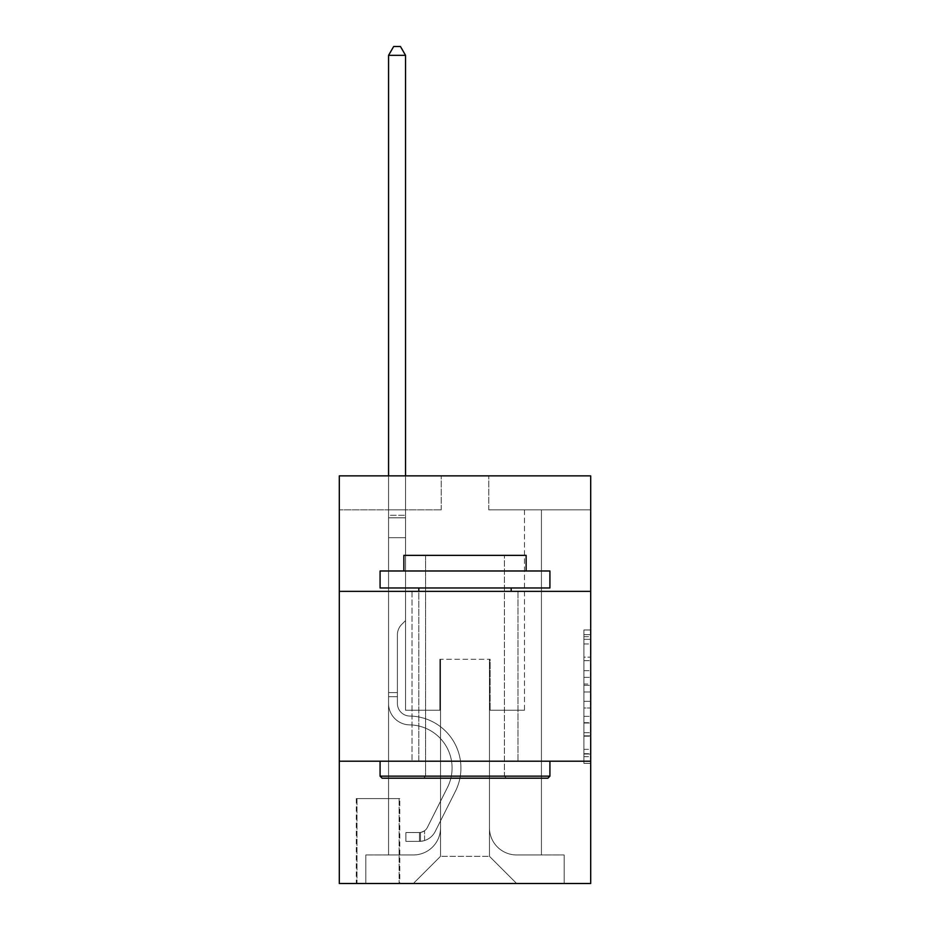 <?xml version="1.0" encoding="UTF-8"?>
<svg xmlns="http://www.w3.org/2000/svg" width="930" height="930" viewBox="0 0 930 930"><rect width="100%" height="100%" fill="white"/><g stroke="black" fill="none" stroke-linecap="round" stroke-linejoin="round"><path stroke-width="0.7" stroke-dasharray="4.65 3.49" d="M583.889 670.658L583.889 692.001L590.69 692.001L590.69 756.683L590.69 636.655L590.69 692.001L583.889 692.001L583.889 634.655L583.889 763.356L583.889 629.982L583.889 754.021L590.69 754.021L583.889 754.021L590.69 754.021L583.889 754.021L583.889 732.677L583.889 763.356L590.69 763.356L590.69 629.982L590.69 753.684L590.69 701.336L583.889 701.336L590.69 701.336L590.69 732.677L590.69 639.317L583.889 639.317L590.69 639.317L590.69 763.356L590.69 636.655L590.69 763.356L583.889 763.356L583.889 629.982L590.69 629.982L590.69 636.655L590.69 629.982L590.69 636.655L590.69 629.982L590.69 634.655L590.69 629.982L583.889 629.982L583.889 639.317L590.69 639.317L583.889 639.317L583.889 670.658L590.69 670.658M517.987 591.364L517.987 761.217L412.013 761.217L517.987 761.217L412.013 761.217L517.987 761.217L517.987 591.364L412.013 591.364L412.013 761.217L412.013 591.364L517.987 591.364M399.784 798.579L356.295 798.579L399.784 798.579L399.784 883.5L356.295 883.5L399.784 883.5M356.295 798.579L356.295 883.5M590.69 684.003L590.69 677.331L590.69 684.003L583.889 684.003L583.889 657.161L583.889 736.176L583.889 716.344L590.69 716.344L583.889 716.344L583.889 763.356L590.69 763.356L583.889 763.356L590.69 763.356L583.889 763.356L583.889 629.982L590.69 629.982L583.889 629.982L590.69 629.982L583.889 629.982L583.889 684.003L590.69 684.003M590.69 761.217L590.69 883.5L339.311 883.5L339.311 761.217L590.69 761.217L590.69 475.869L488.773 475.869L590.69 475.869L590.69 509.838L590.69 475.869L339.311 475.869L441.227 475.869L339.311 475.869L339.311 509.838L441.227 509.838L339.311 509.838L339.311 475.869L339.311 591.364L590.69 591.364L339.311 591.364L339.311 761.217L590.69 761.217L339.311 761.217M388.566 509.838L388.566 854.961L413.362 854.961A27.179 27.179 0 0 0 440.541 827.793L440.541 659.3L440.541 856.321L440.541 659.3L440.541 856.321L440.541 659.3L489.459 659.3L489.459 827.793A27.179 27.179 0 0 0 516.638 854.961L541.434 854.961L541.434 509.838L541.434 854.961L541.434 509.838L541.434 854.961L541.434 509.838L541.434 854.961L541.434 509.838L541.434 854.961L541.434 509.838L541.434 854.961L541.434 509.838L541.434 854.961L541.434 509.838L541.434 854.961L541.434 509.838L541.434 854.961L541.434 509.838L541.434 854.961L564.185 854.961L516.638 854.961L541.434 854.961L516.638 854.961L541.434 854.961L516.638 854.961L541.434 854.961L516.638 854.961L541.434 854.961L516.638 854.961L541.434 854.961L516.638 854.961L541.434 854.961L516.638 854.961L541.434 854.961L516.638 854.961L541.434 854.961L541.434 509.838L524.45 509.838L541.434 509.838L524.45 509.838L541.434 509.838L524.45 509.838L541.434 509.838L524.45 509.838L541.434 509.838L524.45 509.838L541.434 509.838L524.45 509.838L541.434 509.838L524.45 509.838L541.434 509.838L524.45 509.838L541.434 509.838L524.45 509.838L541.434 509.838L524.45 509.838L541.434 509.838L541.434 854.961L516.638 854.961A27.179 27.179 0 0 1 489.459 827.793A27.179 27.179 0 0 0 516.638 854.961A27.179 27.179 0 0 1 489.459 827.793A27.179 27.179 0 0 0 516.638 854.961A27.179 27.179 0 0 1 489.459 827.793A27.179 27.179 0 0 0 516.638 854.961A27.179 27.179 0 0 1 489.459 827.793A27.179 27.179 0 0 0 516.638 854.961A27.179 27.179 0 0 1 489.459 827.793A27.179 27.179 0 0 0 516.638 854.961A27.179 27.179 0 0 1 489.459 827.793A27.179 27.179 0 0 0 516.638 854.961A27.179 27.179 0 0 1 489.459 827.793A27.179 27.179 0 0 0 516.638 854.961A27.179 27.179 0 0 1 489.459 827.793A27.179 27.179 0 0 0 516.638 854.961A27.179 27.179 0 0 1 489.459 827.793L489.459 659.3L489.459 856.321L440.541 856.321L489.459 856.321L516.638 883.5L564.185 883.5L413.362 883.5L516.638 883.5L489.459 856.321L516.638 883.5L489.459 856.321L489.459 659.3L489.459 856.321L489.459 659.3L439.867 659.3L439.867 710.253L405.55 710.253L405.55 509.838L388.566 509.838L388.566 854.961L413.362 854.961A27.179 27.179 0 0 0 440.541 827.793L440.541 659.3L439.867 659.3L439.867 710.253L405.55 710.253L405.55 509.838L388.566 509.838L388.566 854.961L413.362 854.961L365.816 854.961L413.362 854.961L388.566 854.961L388.566 509.838L388.566 854.961L388.566 509.838L388.566 854.961L388.566 509.838L388.566 854.961L388.566 509.838L388.566 854.961L388.566 509.838L388.566 854.961L388.566 509.838L388.566 854.961L388.566 509.838L388.566 854.961L388.566 509.838L405.55 509.838L388.566 509.838L405.55 509.838L388.566 509.838L405.55 509.838L388.566 509.838L405.55 509.838L388.566 509.838L405.55 509.838L388.566 509.838L405.55 509.838L388.566 509.838L405.55 509.838L388.566 509.838L405.55 509.838L388.566 509.838L405.55 509.838L388.566 509.838L388.566 854.961L388.566 509.838M440.541 827.793L440.541 659.3L439.867 659.3L439.867 710.253L405.55 710.253L405.55 509.838L405.55 710.253L405.55 509.838L405.55 710.253L405.55 509.838L405.55 710.253L405.55 509.838L405.55 710.253L405.55 509.838L405.55 710.253L405.55 509.838L405.55 710.253L405.55 509.838L405.55 710.253L405.55 509.838L405.55 710.253L405.55 509.838L405.55 710.253L439.867 710.253L405.55 710.253L439.867 710.253L405.55 710.253L439.867 710.253L405.55 710.253L439.867 710.253L405.55 710.253L439.867 710.253L405.55 710.253L439.867 710.253L405.55 710.253L439.867 710.253L405.55 710.253L439.867 710.253L405.55 710.253L439.867 710.253L439.867 659.3L439.867 710.253L439.867 659.3L439.867 710.253L439.867 659.3L439.867 710.253L439.867 659.3L439.867 710.253L439.867 659.3L439.867 710.253L439.867 659.3L439.867 710.253L439.867 659.3L439.867 710.253L439.867 659.3L439.867 710.253L439.867 659.3L440.541 659.3L439.867 659.3L440.541 659.3L439.867 659.3L440.541 659.3L439.867 659.3L440.541 659.3L439.867 659.3L440.541 659.3L439.867 659.3L440.541 659.3L439.867 659.3L440.541 659.3L439.867 659.3L440.541 659.3L439.867 659.3L440.541 659.3L440.541 827.793A27.179 27.179 0 0 1 413.362 854.961A27.179 27.179 0 0 0 440.541 827.793A27.179 27.179 0 0 1 413.362 854.961A27.179 27.179 0 0 0 440.541 827.793A27.179 27.179 0 0 1 413.362 854.961A27.179 27.179 0 0 0 440.541 827.793A27.179 27.179 0 0 1 413.362 854.961A27.179 27.179 0 0 0 440.541 827.793A27.179 27.179 0 0 1 413.362 854.961A27.179 27.179 0 0 0 440.541 827.793A27.179 27.179 0 0 1 413.362 854.961A27.179 27.179 0 0 0 440.541 827.793A27.179 27.179 0 0 1 413.362 854.961A27.179 27.179 0 0 0 440.541 827.793A27.179 27.179 0 0 1 413.362 854.961A27.179 27.179 0 0 0 440.541 827.793M590.69 509.838L488.773 509.838L590.69 509.838M356.981 883.5L399.098 883.5L356.981 883.5L356.981 798.579L399.098 798.579L399.098 883.5L399.098 798.579L356.981 798.579L356.981 883.5M365.816 883.5L413.362 883.5L440.541 856.321L413.362 883.5L440.541 856.321L413.362 883.5L365.816 883.5L365.816 854.961L365.816 883.5M490.133 659.3L489.459 659.3L490.133 659.3L489.459 659.3L490.133 659.3L489.459 659.3L490.133 659.3L489.459 659.3L490.133 659.3L489.459 659.3L490.133 659.3L489.459 659.3L490.133 659.3L489.459 659.3L490.133 659.3L489.459 659.3L490.133 659.3L489.459 659.3L490.133 659.3L489.459 659.3L490.133 659.3L490.133 710.253L490.133 659.3M488.773 509.838L488.773 475.869L488.773 509.838M441.227 509.838L441.227 475.869L441.227 509.838M564.185 854.961L564.185 883.5L564.185 854.961M524.45 509.838L524.45 710.253L490.133 710.253L524.45 710.253L490.133 710.253L524.45 710.253L490.133 710.253L524.45 710.253L490.133 710.253L524.45 710.253L490.133 710.253L524.45 710.253L490.133 710.253L524.45 710.253L490.133 710.253L524.45 710.253L490.133 710.253L524.45 710.253L490.133 710.253L524.45 710.253L490.133 710.253L524.45 710.253L524.45 509.838M590.69 591.364L339.311 591.364M583.889 692.001L590.69 692.001L583.889 692.001M583.889 634.655L583.889 629.982L583.889 634.655L590.69 634.655L583.889 634.655M583.889 735.851L583.889 708.009L583.889 735.851L590.69 735.851L583.889 735.851M583.889 708.009L583.889 701.336L590.69 701.336L583.889 701.336L583.889 708.009L590.69 708.009L583.889 708.009M583.889 657.161L583.889 639.317L583.889 657.161L590.69 657.161L583.889 657.161M583.889 629.982L590.69 629.982L583.889 629.982L583.889 636.655L583.889 629.982L590.69 629.982M583.889 763.356L590.69 763.356L583.889 763.356L583.889 756.683L583.889 763.356M388.566 696.675L388.566 55.335L388.566 537.691L388.566 55.335L405.55 55.335L405.55 515.278L405.55 55.335L388.566 55.335L393.669 46.5L400.458 46.5L393.669 46.5L388.566 55.335L388.566 537.691L388.566 55.335L405.55 55.335L400.458 46.5L405.55 55.335L405.55 537.691L388.566 537.691L388.566 55.335L393.669 46.5L400.458 46.5L393.669 46.5L388.566 55.335L388.566 537.691L388.566 55.335L405.55 55.335L388.566 55.335L393.669 46.5L400.458 46.5L405.55 55.335L400.458 46.5L393.669 46.5L388.566 55.335L388.566 537.691L388.566 55.335L405.55 55.335L405.55 515.278L405.55 55.335L388.566 55.335L393.669 46.5L400.458 46.5L405.55 55.335L400.458 46.5L393.669 46.5L388.566 55.335L388.566 537.691L405.55 537.691L405.55 620.577L401.725 624.402A14.764 14.764 -35.3 0 0 397.401 634.841A14.764 14.764 144.7 0 1 401.725 624.402L405.55 620.577L405.55 515.278L405.55 537.691L388.566 537.691L388.566 703.475A21.402 21.402 -35.3 0 0 409.63 724.877A21.402 21.402 144.7 0 1 388.566 703.475L388.566 537.691L405.55 537.691L405.55 620.577L401.725 624.402A14.764 14.764 -35.3 0 0 397.401 634.841A14.764 14.764 144.7 0 1 401.725 624.402L405.55 620.577L405.55 55.335L405.55 537.691L388.566 537.691L388.566 703.475A21.402 21.402 -35.3 0 0 409.63 724.877A21.402 21.402 144.7 0 1 388.566 703.475L388.566 537.691L405.55 537.691L405.55 620.577L401.725 624.402A14.764 14.764 -35.3 0 0 397.401 634.841A14.764 14.764 144.7 0 1 401.725 624.402L405.55 620.577L405.55 55.335L388.566 55.335L405.55 55.335L400.458 46.5L405.55 55.335L405.55 537.691L388.566 537.691L388.566 703.475A21.402 21.402 -35.3 0 0 409.63 724.877A21.402 21.402 144.7 0 1 388.566 703.475L388.566 537.691L405.55 537.691L405.55 620.577L401.725 624.402A14.764 14.764 -35.3 0 0 397.401 634.841A14.764 14.764 144.7 0 1 401.725 624.402L405.55 620.577L405.55 55.335L388.566 55.335L393.669 46.5L400.458 46.5L393.669 46.5L388.566 55.335L388.566 515.278L388.566 55.335L405.55 55.335L400.458 46.5L405.55 55.335L405.55 537.691L388.566 537.691L388.566 703.475A21.402 21.402 -35.3 0 0 409.63 724.877A43.14 43.14 144.7 0 1 447.493 787.385A43.14 43.14 -35.3 0 0 409.63 724.877A21.402 21.402 144.7 0 1 388.566 703.475L388.566 537.691L405.55 537.691L405.55 620.577L401.725 624.402A14.764 14.764 -35.3 0 0 397.401 634.841A14.764 14.764 144.7 0 1 401.725 624.402L405.55 620.577L405.55 55.335L388.566 55.335L393.669 46.5L400.458 46.5L393.669 46.5L388.566 55.335L388.566 517.812L388.566 55.335L405.55 55.335L400.458 46.5L405.55 55.335L405.55 537.691L388.566 537.691L388.566 703.475A21.402 21.402 -35.3 0 0 409.63 724.877A21.402 21.402 144.7 0 1 388.566 703.475L388.566 537.691L405.55 537.691L405.55 620.577L401.725 624.402A14.764 14.764 -35.3 0 0 397.401 634.841A14.764 14.764 144.7 0 1 401.725 624.402L405.55 620.577L405.55 55.335L388.566 55.335L393.669 46.5L400.458 46.5L393.669 46.5L388.566 55.335L388.566 703.475A21.402 21.402 -35.3 0 0 409.63 724.877A21.402 21.402 144.7 0 1 388.566 703.475L388.566 537.691L405.55 537.691L405.55 620.577L401.725 624.402A14.764 14.764 -35.3 0 0 397.401 634.841A14.764 14.764 144.7 0 1 401.725 624.402L405.55 620.577L405.55 537.691L388.566 537.691L388.566 703.475A21.402 21.402 -35.3 0 0 409.63 724.877A43.14 43.14 144.7 0 1 447.493 787.385A43.14 43.14 -35.3 0 0 409.63 724.877A21.402 21.402 144.7 0 1 388.566 703.475L388.566 537.691L405.55 537.691L405.55 517.812L405.55 620.577L401.725 624.402A14.764 14.764 -35.3 0 0 397.401 634.841A14.764 14.764 144.7 0 1 401.725 624.402L405.55 620.577L405.55 537.691L388.566 537.691L388.566 703.475A21.402 21.402 -35.3 0 0 409.63 724.877A21.402 21.402 144.7 0 1 388.566 703.475L388.566 537.691L405.55 537.691L405.55 515.278L405.55 620.577L401.725 624.402A14.764 14.764 -35.3 0 0 397.401 634.841A14.764 14.764 144.7 0 1 401.725 624.402L405.55 620.577L405.55 537.691L388.566 537.691L388.566 703.475A21.402 21.402 -35.3 0 0 409.63 724.877A21.402 21.402 144.7 0 1 388.566 703.475L388.566 537.691L405.55 537.691L405.55 55.335L400.458 46.5L405.55 55.335L405.55 620.577L401.725 624.402A14.764 14.764 -35.3 0 0 397.401 634.841A14.764 14.764 144.7 0 1 401.725 624.402L405.55 620.577L405.55 537.691L388.566 537.691L388.566 703.475L388.566 696.675L397.401 696.675L397.401 692.594L388.566 692.594L397.401 692.594L397.401 703.475L397.401 634.841L397.401 703.475A12.567 12.567 -35.3 0 0 409.77 716.042A12.567 12.567 144.7 0 1 397.401 703.475L397.401 634.841L397.401 703.475L397.401 692.594L388.566 692.594L397.401 692.594L397.401 703.475A12.567 12.567 -35.3 0 0 409.77 716.042A12.567 12.567 144.7 0 1 397.401 703.475L397.401 634.841L397.401 703.475A12.567 12.567 -35.3 0 0 409.77 716.042A12.567 12.567 144.7 0 1 397.401 703.475L397.401 634.841L397.401 703.475L397.401 692.594L388.566 692.594L397.401 692.594L397.401 703.475A12.567 12.567 -35.3 0 0 409.77 716.042A51.975 51.975 144.7 0 1 455.386 791.36A51.975 51.975 -35.3 0 0 409.77 716.042A12.567 12.567 144.7 0 1 397.401 703.475L397.401 634.841L397.401 703.475A12.567 12.567 -35.3 0 0 409.77 716.042A12.567 12.567 144.7 0 1 397.401 703.475L397.401 634.841L397.401 703.475L397.401 692.594L388.566 692.594L397.401 692.594L397.401 703.475A12.567 12.567 -35.3 0 0 409.77 716.042A12.567 12.567 144.7 0 1 397.401 703.475L397.401 634.841L397.401 703.475A12.567 12.567 -35.3 0 0 409.77 716.042A51.975 51.975 144.7 0 1 455.386 791.36A51.975 51.975 -35.3 0 0 409.77 716.042A12.567 12.567 144.7 0 1 397.401 703.475L397.401 634.841L397.401 703.475L397.401 692.594L388.566 692.594L397.401 692.594L397.401 703.475A12.567 12.567 -35.3 0 0 409.77 716.042A12.567 12.567 144.7 0 1 397.401 703.475L397.401 634.841L397.401 703.475A12.567 12.567 -35.3 0 0 409.77 716.042A12.567 12.567 144.7 0 1 397.401 703.475L397.401 634.841L397.401 703.475L397.401 696.675L388.566 696.675M419.476 841.371A18.007 18.007 -35.3 0 0 435.228 831.455L455.386 791.36A51.975 51.975 -35.3 0 0 409.77 716.042A51.975 51.975 144.7 0 1 455.386 791.36L435.228 831.455L455.386 791.36A51.975 51.975 -35.3 0 0 409.77 716.042A12.567 12.567 144.7 0 1 397.401 703.475A12.567 12.567 -35.3 0 0 409.77 716.042A12.567 12.567 144.7 0 1 397.401 703.475A12.567 12.567 144.7 0 0 409.77 716.042A51.975 51.975 144.7 0 1 455.386 791.36A51.975 51.975 -35.3 0 0 409.77 716.042A12.567 12.567 144.7 0 1 397.401 703.475A12.567 12.567 144.7 0 0 409.77 716.042A12.567 12.567 144.7 0 1 397.401 703.475A12.567 12.567 144.7 0 0 409.77 716.042A51.975 51.975 144.7 0 1 455.386 791.36A51.975 51.975 -35.3 0 0 409.77 716.042A12.567 12.567 144.7 0 1 397.401 703.475A12.567 12.567 144.7 0 0 409.77 716.042A51.975 51.975 144.7 0 1 455.386 791.36L435.228 831.455L455.386 791.36A51.975 51.975 -35.3 0 0 409.77 716.042A12.567 12.567 144.7 0 1 397.401 703.475A12.567 12.567 144.7 0 0 409.77 716.042A12.567 12.567 144.7 0 1 397.401 703.475A12.567 12.567 144.7 0 0 409.77 716.042A51.975 51.975 144.7 0 1 455.386 791.36A51.975 51.975 -35.3 0 0 409.77 716.042A12.567 12.567 144.7 0 1 397.401 703.475A12.567 12.567 144.7 0 0 409.77 716.042A51.975 51.975 144.7 0 1 455.386 791.36A51.975 51.975 -35.3 0 0 409.77 716.042A12.567 12.567 144.7 0 1 397.401 703.475A12.567 12.567 144.7 0 0 409.77 716.042A12.567 12.567 144.7 0 1 397.401 703.475A12.567 12.567 144.7 0 0 409.77 716.042A51.975 51.975 144.7 0 1 455.386 791.36L435.228 831.455A18.007 18.007 144.7 0 1 424.58 840.534A18.007 18.007 -35.3 0 0 435.228 831.455L455.386 791.36A51.975 51.975 -35.3 0 0 409.77 716.042A12.567 12.567 144.7 0 1 397.401 703.475A12.567 12.567 144.7 0 0 409.77 716.042A51.975 51.975 144.7 0 1 455.386 791.36A51.975 51.975 -35.3 0 0 409.77 716.042A51.975 51.975 -35.3 0 1 455.386 791.36L435.228 831.455L455.386 791.36A51.975 51.975 -35.3 0 0 409.77 716.042A51.975 51.975 -35.3 0 1 455.386 791.36A51.975 51.975 -35.3 0 0 409.77 716.042A51.975 51.975 -35.3 0 1 455.386 791.36L435.228 831.455L455.386 791.36A51.975 51.975 -35.3 0 0 409.77 716.042A51.975 51.975 -35.3 0 1 455.386 791.36L435.228 831.455A18.007 18.007 144.7 0 1 424.58 840.534C419.337 841.65 419.337 841.65 424.58 840.534C419.337 841.65 419.337 841.65 424.58 840.534A18.007 18.007 -35.3 0 0 435.228 831.455L455.386 791.36A51.975 51.975 -35.3 0 0 409.77 716.042A51.975 51.975 -35.3 0 1 455.386 791.36A51.975 51.975 -35.3 0 0 409.77 716.042A51.975 51.975 -35.3 0 1 455.386 791.36L435.228 831.455L455.386 791.36A51.975 51.975 -35.3 0 0 409.77 716.042A51.975 51.975 -35.3 0 1 455.386 791.36L435.228 831.455L455.386 791.36A51.975 51.975 -35.3 0 0 409.77 716.042A51.975 51.975 -35.3 0 1 455.386 791.36A51.975 51.975 -35.3 0 0 409.77 716.042A51.975 51.975 -35.3 0 1 455.386 791.36L435.228 831.455A18.007 18.007 144.7 0 1 424.58 840.534C419.337 841.65 419.337 841.65 424.58 840.534C419.337 841.65 419.337 841.65 424.58 840.534A18.007 18.007 -35.3 0 0 435.228 831.455L455.386 791.36A51.975 51.975 -35.3 0 0 409.77 716.042A51.975 51.975 -35.3 0 1 455.386 791.36L435.228 831.455A18.007 18.007 144.7 0 1 424.58 840.534C419.337 841.65 419.337 841.65 424.58 840.534C419.337 841.65 419.337 841.65 424.58 840.534A18.007 18.007 -35.3 0 0 435.228 831.455L455.386 791.36L435.228 831.455A18.007 18.007 144.7 0 1 424.58 840.534C419.337 841.65 419.337 841.65 424.58 840.534C419.337 841.65 419.337 841.65 424.58 840.534A18.007 18.007 -35.3 0 0 435.228 831.455L455.386 791.36L435.228 831.455A18.007 18.007 144.7 0 1 424.58 840.534C419.337 841.65 419.337 841.65 424.58 840.534C419.337 841.65 419.337 841.65 424.58 840.534A18.007 18.007 -35.3 0 0 435.228 831.455L455.386 791.36L435.228 831.455A18.007 18.007 144.7 0 1 424.58 840.534C419.337 841.65 419.337 841.65 424.58 840.534C419.337 841.65 419.337 841.65 424.58 840.534A18.007 18.007 -35.3 0 0 435.228 831.455L455.386 791.36L435.228 831.455A18.007 18.007 144.7 0 1 424.58 840.534C419.337 841.65 419.337 841.65 424.58 840.534C419.337 841.65 419.337 841.65 424.58 840.534A18.007 18.007 -35.3 0 0 435.228 831.455L455.386 791.36L435.228 831.455A18.007 18.007 144.7 0 1 424.58 840.534C419.337 841.65 419.337 841.65 424.58 840.534C419.337 841.65 419.337 841.65 424.58 840.534A18.007 18.007 -35.3 0 0 435.228 831.455L455.386 791.36L435.228 831.455A18.007 18.007 144.7 0 1 424.58 840.534C419.337 841.65 419.337 841.65 424.58 840.534C419.337 841.65 419.337 841.65 424.58 840.534A18.007 18.007 -35.3 0 0 435.228 831.455A18.007 18.007 -35.3 0 1 419.476 841.371L419.476 832.536A9.172 9.172 -35.3 0 0 427.335 827.491L447.493 787.385A43.14 43.14 -35.3 0 0 409.63 724.877A43.14 43.14 144.7 0 1 447.493 787.385L427.335 827.491L447.493 787.385A43.14 43.14 -35.3 0 0 409.63 724.877A21.402 21.402 144.7 0 1 388.566 703.475A21.402 21.402 -35.3 0 0 409.63 724.877A21.402 21.402 144.7 0 1 388.566 703.475A21.402 21.402 144.7 0 0 409.63 724.877A43.14 43.14 144.7 0 1 447.493 787.385A43.14 43.14 -35.3 0 0 409.63 724.877A21.402 21.402 144.7 0 1 388.566 703.475A21.402 21.402 144.7 0 0 409.63 724.877A21.402 21.402 144.7 0 1 388.566 703.475A21.402 21.402 144.7 0 0 409.63 724.877A43.14 43.14 144.7 0 1 447.493 787.385A43.14 43.14 -35.3 0 0 409.63 724.877A21.402 21.402 144.7 0 1 388.566 703.475A21.402 21.402 144.7 0 0 409.63 724.877A43.14 43.14 144.7 0 1 447.493 787.385L427.335 827.491L447.493 787.385A43.14 43.14 -35.3 0 0 409.63 724.877A21.402 21.402 144.7 0 1 388.566 703.475A21.402 21.402 144.7 0 0 409.63 724.877A21.402 21.402 144.7 0 1 388.566 703.475A21.402 21.402 144.7 0 0 409.63 724.877A43.14 43.14 144.7 0 1 447.493 787.385A43.14 43.14 -35.3 0 0 409.63 724.877A21.402 21.402 144.7 0 1 388.566 703.475A21.402 21.402 144.7 0 0 409.63 724.877A43.14 43.14 144.7 0 1 447.493 787.385A43.14 43.14 -35.3 0 0 409.63 724.877A21.402 21.402 144.7 0 1 388.566 703.475A21.402 21.402 144.7 0 0 409.63 724.877A21.402 21.402 144.7 0 1 388.566 703.475A21.402 21.402 144.7 0 0 409.63 724.877A43.14 43.14 144.7 0 1 447.493 787.385L427.335 827.491A9.172 9.172 144.7 0 1 424.58 830.757C419.43 833.129 419.43 833.129 424.58 830.757C419.43 833.129 419.43 833.129 424.58 830.757A9.172 9.172 -35.3 0 0 427.335 827.491L447.493 787.385A43.14 43.14 -35.3 0 0 409.63 724.877A21.402 21.402 144.7 0 1 388.566 703.475A21.402 21.402 144.7 0 0 409.63 724.877A43.14 43.14 144.7 0 1 447.493 787.385A43.14 43.14 -35.3 0 0 409.63 724.877A43.14 43.14 -35.3 0 1 447.493 787.385L427.335 827.491L447.493 787.385A43.14 43.14 -35.3 0 0 409.63 724.877A43.14 43.14 -35.3 0 1 447.493 787.385A43.14 43.14 -35.3 0 0 409.63 724.877A43.14 43.14 -35.3 0 1 447.493 787.385L427.335 827.491L447.493 787.385A43.14 43.14 -35.3 0 0 409.63 724.877A43.14 43.14 -35.3 0 1 447.493 787.385L427.335 827.491A9.172 9.172 144.7 0 1 424.58 830.757C419.43 833.129 419.43 833.129 424.58 830.757C419.43 833.129 419.43 833.129 424.58 830.757A9.172 9.172 -35.3 0 0 427.335 827.491L447.493 787.385A43.14 43.14 -35.3 0 0 409.63 724.877A43.14 43.14 -35.3 0 1 447.493 787.385A43.14 43.14 -35.3 0 0 409.63 724.877A43.14 43.14 -35.3 0 1 447.493 787.385L427.335 827.491L447.493 787.385A43.14 43.14 -35.3 0 0 409.63 724.877A43.14 43.14 -35.3 0 1 447.493 787.385L427.335 827.491L447.493 787.385A43.14 43.14 -35.3 0 0 409.63 724.877A43.14 43.14 -35.3 0 1 447.493 787.385A43.14 43.14 -35.3 0 0 409.63 724.877A43.14 43.14 -35.3 0 1 447.493 787.385L427.335 827.491A9.172 9.172 144.7 0 1 424.58 830.757C419.43 833.129 419.43 833.129 424.58 830.757C419.43 833.129 419.43 833.129 424.58 830.757A9.172 9.172 -35.3 0 0 427.335 827.491L447.493 787.385A43.14 43.14 -35.3 0 0 409.63 724.877A43.14 43.14 -35.3 0 1 447.493 787.385L427.335 827.491A9.172 9.172 144.7 0 1 424.58 830.757C419.43 833.129 419.43 833.129 424.58 830.757C419.43 833.129 419.43 833.129 424.58 830.757A9.172 9.172 -35.3 0 0 427.335 827.491L447.493 787.385L427.335 827.491A9.172 9.172 144.7 0 1 424.58 830.757C419.43 833.129 419.43 833.129 424.58 830.757C419.43 833.129 419.43 833.129 424.58 830.757A9.172 9.172 -35.3 0 0 427.335 827.491L447.493 787.385L427.335 827.491A9.172 9.172 144.7 0 1 424.58 830.757C419.43 833.129 419.43 833.129 424.58 830.757C419.43 833.129 419.43 833.129 424.58 830.757A9.172 9.172 -35.3 0 0 427.335 827.491L447.493 787.385L427.335 827.491A9.172 9.172 144.7 0 1 424.58 830.757C419.43 833.129 419.43 833.129 424.58 830.757C419.43 833.129 419.43 833.129 424.58 830.757A9.172 9.172 -35.3 0 0 427.335 827.491L447.493 787.385L427.335 827.491A9.172 9.172 144.7 0 1 424.58 830.757C419.43 833.129 419.43 833.129 424.58 830.757C419.43 833.129 419.43 833.129 424.58 830.757A9.172 9.172 -35.3 0 0 427.335 827.491L447.493 787.385L427.335 827.491A9.172 9.172 144.7 0 1 424.58 830.757C419.43 833.129 419.43 833.129 424.58 830.757C419.43 833.129 419.43 833.129 424.58 830.757A9.172 9.172 -35.3 0 0 427.335 827.491L447.493 787.385L427.335 827.491A9.172 9.172 144.7 0 1 424.58 830.757C419.43 833.129 419.43 833.129 424.58 830.757C419.43 833.129 419.43 833.129 424.58 830.757A9.172 9.172 -35.3 0 0 427.335 827.491A9.172 9.172 -35.3 0 1 419.476 832.536L419.476 841.371L405.899 841.383L419.476 841.371A18.007 18.007 -35.3 0 0 435.228 831.455A18.007 18.007 -35.3 0 1 419.476 841.371L419.476 832.536L405.899 832.548L419.476 832.536A9.172 9.172 -35.3 0 0 427.335 827.491A9.172 9.172 -35.3 0 1 419.476 832.536L419.476 841.371L405.899 841.383L405.899 832.548L405.899 841.383L419.476 841.371A18.007 18.007 -35.3 0 0 435.228 831.455A18.007 18.007 -35.3 0 1 419.476 841.371L419.476 832.536L405.899 832.548L419.476 832.536A9.172 9.172 -35.3 0 0 427.335 827.491A9.172 9.172 -35.3 0 1 419.476 832.536L419.476 841.371L405.899 841.383L405.899 832.548L405.899 841.383L419.476 841.371A18.007 18.007 -35.3 0 0 435.228 831.455A18.007 18.007 -35.3 0 1 419.476 841.371L419.476 832.536L405.899 832.548L419.476 832.536A9.172 9.172 -35.3 0 0 427.335 827.491A9.172 9.172 -35.3 0 1 419.476 832.536L419.476 841.371L405.899 841.383L405.899 832.548L405.899 841.383L419.476 841.371A18.007 18.007 -35.3 0 0 435.228 831.455A18.007 18.007 -35.3 0 1 419.476 841.371L419.476 832.536L405.899 832.548L419.476 832.536A9.172 9.172 -35.3 0 0 427.335 827.491A9.172 9.172 -35.3 0 1 419.476 832.536L419.476 841.371L405.899 841.383L405.899 832.548L405.899 841.383L419.476 841.371A18.007 18.007 -35.3 0 0 435.228 831.455A18.007 18.007 -35.3 0 1 419.476 841.371L419.476 832.536L405.899 832.548L419.476 832.536A9.172 9.172 -35.3 0 0 427.335 827.491A9.172 9.172 -35.3 0 1 419.476 832.536L419.476 841.371L405.899 841.383L405.899 832.548L405.899 841.383L419.476 841.371A18.007 18.007 -35.3 0 0 435.228 831.455A18.007 18.007 -35.3 0 1 419.476 841.371L419.476 832.536L405.899 832.548L419.476 832.536A9.172 9.172 -35.3 0 0 427.335 827.491A9.172 9.172 -35.3 0 1 419.476 832.536L419.476 841.371L405.899 841.383L405.899 832.548L405.899 841.383L419.476 841.371A18.007 18.007 -35.3 0 0 435.228 831.455A18.007 18.007 -35.3 0 1 419.476 841.371L419.476 832.536L405.899 832.548L419.476 832.536A9.172 9.172 -35.3 0 0 427.335 827.491A9.172 9.172 -35.3 0 1 419.476 832.536L419.476 841.371L405.899 841.383L405.899 832.548L405.899 841.383L419.476 841.371A18.007 18.007 -35.3 0 0 435.228 831.455A18.007 18.007 -35.3 0 1 419.476 841.371L419.476 832.536L405.899 832.548L419.476 832.536A9.172 9.172 -35.3 0 0 427.335 827.491A9.172 9.172 -35.3 0 1 419.476 832.536L419.476 841.371L405.899 841.383L405.899 832.548L405.899 841.383L419.476 841.371A18.007 18.007 -35.3 0 0 435.228 831.455A18.007 18.007 -35.3 0 1 419.476 841.371L419.476 832.536L405.899 832.548L419.476 832.536A9.172 9.172 -35.3 0 0 427.335 827.491A9.172 9.172 -35.3 0 1 419.476 832.536L419.476 841.371L405.899 841.383L405.899 832.548L405.899 841.383L419.476 841.371M382.114 778.201L547.886 778.201L549.921 776.155L380.079 776.155L549.921 776.155L380.079 776.155L382.114 778.201L547.886 778.201L382.114 778.201M425.591 776.155L423.557 778.201L506.443 778.201L423.557 778.201L506.443 778.201L423.557 778.201L425.591 776.155L425.591 555.361L504.409 555.361L425.591 555.361L504.409 555.361L425.591 555.361L425.591 776.155L504.409 776.155L506.443 778.201L504.409 776.155L425.591 776.155L504.409 776.155L504.409 555.361L504.409 776.155L425.591 776.155M549.921 570.985L380.079 570.985L380.079 587.969L549.921 587.969L380.079 587.969L549.921 587.969L549.921 570.985L380.079 570.985L549.921 570.985M403.853 570.985L526.148 570.985L526.148 555.361L403.853 555.361L526.148 555.361L403.853 555.361L403.853 570.985L526.148 570.985M380.079 761.217L549.921 761.217L380.079 761.217L549.921 761.217L380.079 761.217L380.079 776.155M549.921 761.217L549.921 776.155M418.802 587.969L511.198 587.969L418.802 587.969L511.198 587.969L418.802 587.969L418.802 761.217L511.198 761.217L418.802 761.217L511.198 761.217L418.802 761.217L418.802 591.364M511.198 587.969L511.198 591.364M388.566 475.869L388.566 55.335L405.55 55.335L388.566 55.335L393.669 46.5L400.458 46.5L393.669 46.5L388.566 55.335L388.566 515.278L388.566 55.335L405.55 55.335L400.458 46.5L405.55 55.335L405.55 515.278L405.55 55.335L388.566 55.335L393.669 46.5L400.458 46.5L393.669 46.5L388.566 55.335L405.55 55.335L400.458 46.5L405.55 55.335L405.55 475.869M405.899 832.548L419.139 832.548L405.899 832.548L405.899 841.383L405.899 832.548M388.566 515.278L388.566 517.812L388.566 515.278L405.55 515.278L388.566 515.278M424.58 840.534C419.337 841.65 419.337 841.65 424.58 840.534C419.337 841.65 419.337 841.65 424.58 840.534L424.58 830.757L424.58 840.534M405.55 55.335L400.458 46.5L393.669 46.5L388.566 55.335M583.889 732.677L590.69 732.677L583.889 732.677M583.889 722.68L590.69 722.68M583.889 660.66L590.69 660.66L583.889 660.66M583.889 636.655L590.69 636.655M583.889 756.683L590.69 756.683M583.889 749.348L590.69 749.348M583.889 643.99L590.69 643.99M583.889 685.329L590.69 685.329L583.889 685.329M583.889 723.005L590.69 723.005L583.889 723.005M583.889 736.176L590.69 736.176L583.889 736.176M583.889 677.331L590.69 677.331L583.889 677.331M388.566 517.812L405.55 517.812L388.566 517.812M583.889 753.684L590.69 753.684M583.889 754.021L590.69 754.021M583.889 639.317L590.69 639.317M420.5 832.443L420.5 841.325L420.5 832.443"/><path stroke-width="1.4" d="M590.69 591.364L590.69 475.869L339.311 475.869L339.311 591.364L590.69 591.364L590.69 883.5L339.311 883.5L339.311 591.364M590.69 761.217L339.311 761.217M382.114 778.201L380.079 776.155L549.921 776.155L547.886 778.201L382.114 778.201M549.921 570.985L549.921 587.969L380.079 587.969L380.079 570.985L549.921 570.985M403.853 570.985L403.853 555.361L526.148 555.361L526.148 570.985M549.921 761.217L549.921 776.155M380.079 761.217L380.079 776.155M511.198 587.969L511.198 591.364M418.802 587.969L418.802 591.364M405.55 475.869L405.55 55.335L388.566 55.335L388.566 475.869M388.566 55.335L393.669 46.5L400.458 46.5L405.55 55.335"/></g></svg>
